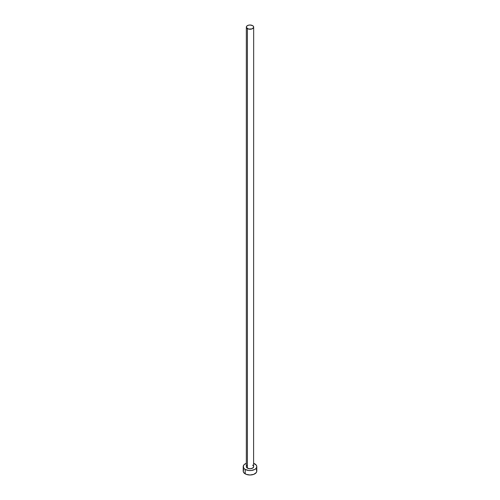 <?xml version="1.0" encoding="UTF-8"?>
<svg xmlns="http://www.w3.org/2000/svg" width="500" height="500" viewBox="0 0 500 500"><rect width="100%" height="100%" fill="white"/><g stroke="black" fill="none" stroke-linecap="round" stroke-linejoin="round"><path stroke-width="0.75" d="M247.406 468.137A3.669 2.119 0 0 0 251.406 468.594A3.669 2.119 0 0 0 253.669 466.637L252.594 468.137L250 468.756L247.406 468.137L246.331 466.637A3.669 2.119 0 0 0 247.406 468.137L247.406 28.619L247.406 468.137M252.594 25.619A3.669 2.119 180 0 1 253.669 27.119A3.669 2.119 180 0 1 251.406 29.075A3.669 2.119 180 0 1 247.406 28.619A3.669 2.119 180 0 1 246.331 27.119A3.669 2.119 180 0 1 248.594 25.162A3.669 2.119 180 0 1 252.594 25.619L250 25L247.963 25.356L246.606 26.306L246.4 27.531L248.594 29.075L252.037 28.881L253.6 27.531L253.394 26.306L252.594 25.619M243.719 469.575L243.206 471.075A6.794 3.925 0 0 0 245.194 473.85L245.194 469.412L248.675 470.487L251.325 470.487L254.806 469.412L256.281 468.137L256.794 466.637L256.281 465.138L253.669 463.331A6.794 3.925 180 0 1 254.806 463.862A6.794 3.925 180 0 1 256.794 466.637A6.794 3.925 180 0 1 252.6 470.262A6.794 3.925 180 0 1 245.194 469.412L245.194 473.85A6.794 3.925 0 0 0 252.6 474.7A6.794 3.925 0 0 0 256.794 471.075L256.281 469.575M245.194 469.412A6.794 3.925 180 0 1 243.206 466.637A6.794 3.925 180 0 1 246.331 463.331L244.35 464.456L243.331 465.869L243.719 468.137L245.194 469.412M246.606 465.825L246.95 465.456M252.594 465.138L253.394 465.825M253.6 466.225L253.669 27.119M243.206 466.637L243.206 471.075L243.719 472.575L246.225 474.338L250 475L253.775 474.338L256.281 472.575L256.794 471.075L256.794 466.637M246.331 466.637L246.331 27.119"/></g></svg>
